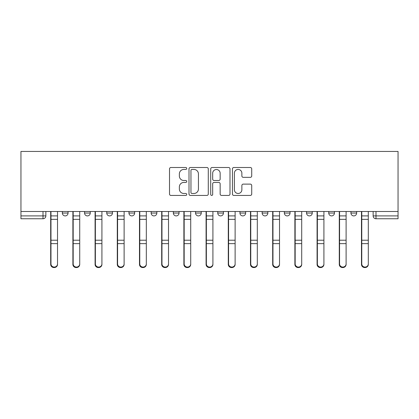 <?xml version="1.0" encoding="UTF-8"?>
<svg xmlns="http://www.w3.org/2000/svg" width="419" height="419" viewBox="0 0 419 419"><rect width="100%" height="100%" fill="white"/><g stroke="black" fill="none" stroke-linecap="round" stroke-linejoin="round"><path stroke-width="0.63" d="M186.733 168.475A0.979 0.979 0 0 0 185.753 167.5L170.915 167.5A1.398 1.398 0 0 0 169.517 168.894L169.517 194.039A1.398 1.398 0 0 0 170.915 195.432L185.753 195.432A0.979 0.979 0 0 0 186.733 194.458A0.979 0.979 0 0 0 185.753 193.478L183.836 193.478A4.468 4.468 0 0 1 179.363 189.011L179.363 186.916A4.468 4.468 0 0 1 183.836 182.443L185.753 182.443A0.979 0.979 0 0 0 186.733 181.469A0.979 0.979 0 0 0 185.753 180.489L183.836 180.489A4.468 4.468 0 0 1 179.363 176.017L179.363 173.922A4.468 4.468 0 0 1 183.836 169.454L185.753 169.454A0.979 0.979 0 0 0 186.733 168.475M306.551 211.49L306.551 213.056L312.244 213.056A2.844 2.844 0 0 1 309.395 215.905A2.844 2.844 0 0 1 306.551 213.056L306.551 211.49M239.951 211.49L239.951 213.056L245.644 213.056A2.844 2.844 0 0 1 242.8 215.905A2.844 2.844 0 0 1 239.951 213.056L239.951 211.49M195.553 211.49L195.553 213.056L201.246 213.056A2.844 2.844 0 0 1 198.402 215.905A2.844 2.844 0 0 1 195.553 213.056L195.553 211.49M173.356 211.49L173.356 213.056L179.049 213.056A2.844 2.844 0 0 1 176.2 215.905A2.844 2.844 0 0 1 173.356 213.056L173.356 211.49M128.958 211.49L128.958 213.056L134.651 213.056A2.844 2.844 0 0 1 131.802 215.905A2.844 2.844 0 0 1 128.958 213.056L128.958 211.49M250.321 177.347A1.398 1.398 0 0 0 251.719 175.949L251.719 168.894A1.398 1.398 0 0 0 250.321 167.5L233.839 167.5A1.398 1.398 0 0 0 232.44 168.894L232.44 194.039A1.398 1.398 0 0 0 233.839 195.432L250.321 195.432A1.398 1.398 0 0 0 251.719 194.039L251.719 185.517A1.398 1.398 0 0 0 250.321 184.119L243.266 184.119A1.398 1.398 0 0 0 241.873 185.517L241.873 189.744A3.734 3.734 0 0 1 238.133 193.478A3.734 3.734 0 0 1 234.399 189.744L234.399 173.188A3.734 3.734 0 0 1 238.133 169.454A3.734 3.734 0 0 1 241.873 173.188L241.873 175.949A1.398 1.398 0 0 0 243.266 177.347L250.321 177.347M398.05 211.49L20.95 211.49L20.95 151.442L398.05 151.442L398.05 218.749L375.995 218.749A2.844 2.844 0 0 1 373.146 215.905L398.05 215.905M208.28 168.894A1.398 1.398 0 0 0 206.881 167.5L190.399 167.5A1.398 1.398 0 0 0 189 168.894L189 194.039A1.398 1.398 0 0 0 190.399 195.432L206.881 195.432A1.398 1.398 0 0 0 208.28 194.039L208.28 168.894M212.119 167.5L228.601 167.5A1.398 1.398 0 0 1 230 168.894L230 194.039A1.398 1.398 0 0 1 228.601 195.432L221.546 195.432A1.398 1.398 0 0 1 220.153 194.039L220.153 183.841A1.398 1.398 0 0 0 218.755 182.443L214.072 182.443A1.398 1.398 0 0 0 212.679 183.841L212.679 194.458A0.979 0.979 0 0 1 211.7 195.432A0.979 0.979 0 0 1 210.72 194.458L210.72 168.894A1.398 1.398 0 0 1 212.119 167.5M373.146 211.49L373.146 215.905M45.854 211.49L45.854 215.905L45.854 211.49M43.005 211.49L43.005 218.749L20.95 218.749L20.95 215.905L45.854 215.905A2.844 2.844 0 0 1 43.005 218.749A2.844 2.844 0 0 0 45.854 215.905M20.95 211.49L20.95 215.905M356.642 211.49L356.642 213.056A2.844 2.844 0 0 1 353.793 215.905A2.844 2.844 0 0 1 350.949 213.056A2.844 2.844 0 0 0 353.793 215.905M350.949 211.49L350.949 213.056L356.642 213.056M334.441 211.49L334.441 213.056A2.844 2.844 0 0 1 331.597 215.905A2.844 2.844 0 0 1 328.747 213.056A2.844 2.844 0 0 0 331.597 215.905M328.747 211.49L328.747 213.056L334.441 213.056M312.244 211.49L312.244 213.056A2.844 2.844 0 0 1 309.395 215.905M290.042 211.49L290.042 213.056A2.844 2.844 0 0 1 287.198 215.905A2.844 2.844 0 0 1 284.349 213.056L290.042 213.056M284.349 211.49L284.349 213.056M267.846 211.49L267.846 213.056A2.844 2.844 0 0 1 264.997 215.905A2.844 2.844 0 0 1 262.153 213.056L267.846 213.056L267.846 211.49M262.153 211.49L262.153 213.056M245.644 211.49L245.644 213.056M223.447 211.49L223.447 213.056A2.844 2.844 0 0 1 220.598 215.905A2.844 2.844 0 0 1 217.754 213.056L223.447 213.056L223.447 211.49M217.754 211.49L217.754 213.056M201.246 211.49L201.246 213.056L201.246 211.49M179.049 213.056L179.049 211.49L179.049 213.056A2.844 2.844 0 0 1 176.2 215.905M156.847 211.49L156.847 213.056A2.844 2.844 0 0 1 154.003 215.905A2.844 2.844 0 0 1 151.154 213.056A2.844 2.844 0 0 0 154.003 215.905A2.844 2.844 0 0 0 156.847 213.056L156.847 211.49M151.154 211.49L151.154 213.056L156.847 213.056M134.651 211.49L134.651 213.056M112.449 211.49L112.449 213.056A2.844 2.844 0 0 1 109.605 215.905A2.844 2.844 0 0 1 106.756 213.056A2.844 2.844 0 0 0 109.605 215.905A2.844 2.844 0 0 0 112.449 213.056L106.756 213.056L106.756 211.49M84.559 211.49L84.559 213.056L90.253 213.056L90.253 211.49L90.253 213.056A2.844 2.844 0 0 1 87.403 215.905A2.844 2.844 0 0 1 84.559 213.056A2.844 2.844 0 0 0 87.403 215.905M62.358 211.49L62.358 213.056L68.051 213.056L68.051 211.49L68.051 213.056A2.844 2.844 0 0 1 65.207 215.905A2.844 2.844 0 0 1 62.358 213.056A2.844 2.844 0 0 0 65.207 215.905M191.933 169.454A0.979 0.979 0 0 0 190.959 170.433L190.959 192.499A0.979 0.979 0 0 0 191.933 193.478L193.96 193.478A4.468 4.468 0 0 0 198.428 189.011L198.428 173.922A4.468 4.468 0 0 0 193.96 169.454L191.933 169.454M220.153 173.262A3.734 3.734 0 0 0 216.414 169.522A3.734 3.734 0 0 0 212.679 173.262L212.679 179.091A1.398 1.398 0 0 0 214.072 180.489L218.755 180.489A1.398 1.398 0 0 0 220.153 179.091L220.153 173.262M50.689 211.49L50.689 264.405A3.273 3.153 180 0 0 54.109 267.558M57.523 263.912L57.523 264.405A3.273 3.153 180 0 1 54.25 267.558A3.273 3.153 180 0 1 50.977 264.405L50.977 263.912A3.273 3.153 0 0 0 54.25 267.065A3.273 3.153 0 0 0 57.523 263.912L57.523 243.638L50.977 243.638L50.977 263.912M50.977 211.49L50.977 243.638M57.523 211.49L57.523 243.638M72.89 211.49L72.89 264.405A3.273 3.153 180 0 0 76.305 267.558M95.087 211.49L95.087 264.405A3.273 3.153 180 0 0 98.507 267.558M79.72 263.912L79.72 264.405A3.273 3.153 180 0 1 76.447 267.558A3.273 3.153 180 0 1 73.173 264.405L73.173 263.912A3.273 3.153 0 0 0 76.447 267.065A3.273 3.153 0 0 0 79.72 263.912L79.72 243.638L73.173 243.638L73.173 263.912M73.173 211.49L73.173 243.638M79.72 211.49L79.72 243.638M101.922 263.912L101.922 264.405A3.273 3.153 180 0 1 98.648 267.558A3.273 3.153 180 0 1 95.375 264.405L95.375 263.912A3.273 3.153 0 0 0 98.648 267.065A3.273 3.153 0 0 0 101.922 263.912L101.922 243.638L95.375 243.638L95.375 263.912M95.375 211.49L95.375 243.638M101.922 211.49L101.922 243.638M117.289 211.49L117.289 264.405A3.273 3.153 180 0 0 120.703 267.558M139.485 211.49L139.485 264.405A3.273 3.153 180 0 0 142.905 267.558M161.687 211.49L161.687 264.405A3.273 3.153 180 0 0 165.102 267.558M124.118 263.912L124.118 264.405A3.273 3.153 180 0 1 120.845 267.558A3.273 3.153 180 0 1 117.571 264.405L117.571 263.912A3.273 3.153 0 0 0 120.845 267.065A3.273 3.153 0 0 0 124.118 263.912L124.118 243.638L117.571 243.638L117.571 263.912M117.571 211.49L117.571 243.638M124.118 211.49L124.118 243.638M146.32 263.912L146.32 264.405A3.273 3.153 180 0 1 143.047 267.558A3.273 3.153 180 0 1 139.773 264.405L139.773 263.912A3.273 3.153 0 0 0 143.047 267.065A3.273 3.153 0 0 0 146.32 263.912L146.32 243.638L139.773 243.638L139.773 263.912M139.773 211.49L139.773 243.638M146.32 211.49L146.32 243.638M168.517 263.912L168.517 264.405A3.273 3.153 180 0 1 165.243 267.558A3.273 3.153 180 0 1 161.97 264.405L161.97 263.912A3.273 3.153 0 0 0 165.243 267.065A3.273 3.153 0 0 0 168.517 263.912L168.517 243.638L161.97 243.638L161.97 263.912M161.97 211.49L161.97 243.638M168.517 211.49L168.517 243.638M183.883 211.49L183.883 264.405A3.273 3.153 180 0 0 187.303 267.558M190.718 263.912L190.718 264.405A3.273 3.153 180 0 1 187.445 267.558A3.273 3.153 180 0 1 184.171 264.405L184.171 263.912A3.273 3.153 0 0 0 187.445 267.065A3.273 3.153 0 0 0 190.718 263.912L190.718 243.638L184.171 243.638L184.171 263.912M184.171 211.49L184.171 243.638M190.718 211.49L190.718 243.638M206.085 211.49L206.085 264.405A3.273 3.153 180 0 0 209.5 267.558M212.915 263.912L212.915 264.405A3.273 3.153 180 0 1 209.641 267.558A3.273 3.153 180 0 1 206.368 264.405L206.368 263.912A3.273 3.153 0 0 0 209.641 267.065A3.273 3.153 0 0 0 212.915 263.912L212.915 243.638L206.368 243.638L206.368 263.912M206.368 211.49L206.368 243.638M212.915 211.49L212.915 243.638M228.282 211.49L228.282 264.405A3.273 3.153 180 0 0 231.697 267.558M235.117 263.912L235.117 264.405A3.273 3.153 180 0 1 231.843 267.558A3.273 3.153 180 0 1 228.57 264.405L228.57 263.912A3.273 3.153 0 0 0 231.843 267.065A3.273 3.153 0 0 0 235.117 263.912L235.117 243.638L228.57 243.638L228.57 263.912M228.57 211.49L228.57 243.638M235.117 211.49L235.117 243.638M250.483 211.49L250.483 264.405A3.273 3.153 180 0 0 253.898 267.558M257.313 263.912L257.313 264.405A3.273 3.153 180 0 1 254.04 267.558A3.273 3.153 180 0 1 250.766 264.405L250.766 263.912A3.273 3.153 0 0 0 254.04 267.065A3.273 3.153 0 0 0 257.313 263.912L257.313 243.638L250.766 243.638L250.766 263.912M250.766 211.49L250.766 243.638M257.313 211.49L257.313 243.638M272.68 211.49L272.68 264.405A3.273 3.153 180 0 0 276.095 267.558M279.515 263.912L279.515 264.405A3.273 3.153 180 0 1 276.241 267.558A3.273 3.153 180 0 1 272.968 264.405L272.968 263.912A3.273 3.153 0 0 0 276.241 267.065A3.273 3.153 0 0 0 279.515 263.912L279.515 243.638L272.968 243.638L272.968 263.912M272.968 211.49L272.968 243.638M279.515 211.49L279.515 243.638M294.882 211.49L294.882 264.405A3.273 3.153 180 0 0 298.297 267.558M301.711 263.912L301.711 264.405A3.273 3.153 180 0 1 298.438 267.558A3.273 3.153 180 0 1 295.165 264.405L295.165 263.912A3.273 3.153 0 0 0 298.438 267.065A3.273 3.153 0 0 0 301.711 263.912L301.711 243.638L295.165 243.638L295.165 263.912M295.165 211.49L295.165 243.638M301.711 211.49L301.711 243.638M317.078 211.49L317.078 264.405A3.273 3.153 180 0 0 320.493 267.558M323.913 263.912L323.913 264.405A3.273 3.153 180 0 1 320.64 267.558A3.273 3.153 180 0 1 317.366 264.405L317.366 263.912A3.273 3.153 0 0 0 320.64 267.065A3.273 3.153 0 0 0 323.913 263.912L323.913 243.638L317.366 243.638L317.366 263.912M317.366 211.49L317.366 243.638M323.913 211.49L323.913 243.638M339.28 211.49L339.28 264.405A3.273 3.153 180 0 0 342.695 267.558M346.11 263.912L346.11 264.405A3.273 3.153 180 0 1 342.836 267.558A3.273 3.153 180 0 1 339.563 264.405L339.563 263.912A3.273 3.153 0 0 0 342.836 267.065A3.273 3.153 0 0 0 346.11 263.912L346.11 243.638L339.563 243.638L339.563 263.912M339.563 211.49L339.563 243.638M346.11 211.49L346.11 243.638M361.477 211.49L361.477 264.405A3.273 3.153 180 0 0 364.891 267.558M368.311 263.912L368.311 264.405A3.273 3.153 180 0 1 365.038 267.558A3.273 3.153 180 0 1 361.765 264.405L361.765 263.912A3.273 3.153 0 0 0 365.038 267.065A3.273 3.153 0 0 0 368.311 263.912L368.311 243.638L361.765 243.638L361.765 263.912M361.765 211.49L361.765 243.638M368.311 211.49L368.311 243.638M375.995 211.49L375.995 218.749M50.689 215.905L57.523 215.905M50.689 244.13L50.977 244.13M50.689 239.5L50.977 239.5M50.689 218.629L50.977 218.629M57.523 240.213L50.977 240.213M57.523 219.341L50.977 219.341M72.89 215.905L79.72 215.905M72.89 244.13L73.173 244.13M72.89 239.5L73.173 239.5M72.89 218.629L73.173 218.629M95.087 215.905L101.922 215.905M95.087 244.13L95.375 244.13M95.087 239.5L95.375 239.5M95.087 218.629L95.375 218.629M79.72 240.213L73.173 240.213M79.72 219.341L73.173 219.341M101.922 240.213L95.375 240.213M101.922 219.341L95.375 219.341M117.289 215.905L124.118 215.905M117.289 244.13L117.571 244.13M117.289 239.5L117.571 239.5M117.289 218.629L117.571 218.629M139.485 215.905L146.32 215.905M139.485 244.13L139.773 244.13M139.485 239.5L139.773 239.5M139.485 218.629L139.773 218.629M161.687 215.905L168.517 215.905M161.687 244.13L161.97 244.13M161.687 239.5L161.97 239.5M161.687 218.629L161.97 218.629M124.118 240.213L117.571 240.213M124.118 219.341L117.571 219.341M146.32 240.213L139.773 240.213M146.32 219.341L139.773 219.341M168.517 240.213L161.97 240.213M168.517 219.341L161.97 219.341M183.883 215.905L190.718 215.905M183.883 244.13L184.171 244.13M183.883 239.5L184.171 239.5M183.883 218.629L184.171 218.629M190.718 240.213L184.171 240.213M190.718 219.341L184.171 219.341M206.085 215.905L212.915 215.905M206.085 244.13L206.368 244.13M206.085 239.5L206.368 239.5M206.085 218.629L206.368 218.629M212.915 240.213L206.368 240.213M212.915 219.341L206.368 219.341M228.282 215.905L235.117 215.905M228.282 244.13L228.57 244.13M228.282 239.5L228.57 239.5M228.282 218.629L228.57 218.629M235.117 240.213L228.57 240.213M235.117 219.341L228.57 219.341M250.483 215.905L257.313 215.905M250.483 244.13L250.766 244.13M250.483 239.5L250.766 239.5M250.483 218.629L250.766 218.629M257.313 240.213L250.766 240.213M257.313 219.341L250.766 219.341M272.68 215.905L279.515 215.905M272.68 244.13L272.968 244.13M272.68 239.5L272.968 239.5M272.68 218.629L272.968 218.629M279.515 240.213L272.968 240.213M279.515 219.341L272.968 219.341M294.882 215.905L301.711 215.905M294.882 244.13L295.165 244.13M294.882 239.5L295.165 239.5M294.882 218.629L295.165 218.629M301.711 240.213L295.165 240.213M301.711 219.341L295.165 219.341M317.078 215.905L323.913 215.905M317.078 244.13L317.366 244.13M317.078 239.5L317.366 239.5M317.078 218.629L317.366 218.629M323.913 240.213L317.366 240.213M323.913 219.341L317.366 219.341M339.28 215.905L346.11 215.905M339.28 244.13L339.563 244.13M339.28 239.5L339.563 239.5M339.28 218.629L339.563 218.629M346.11 240.213L339.563 240.213M346.11 219.341L339.563 219.341M361.477 215.905L368.311 215.905M361.477 244.13L361.765 244.13M361.477 239.5L361.765 239.5M361.477 218.629L361.765 218.629M368.311 240.213L361.765 240.213M368.311 219.341L361.765 219.341"/></g></svg>
